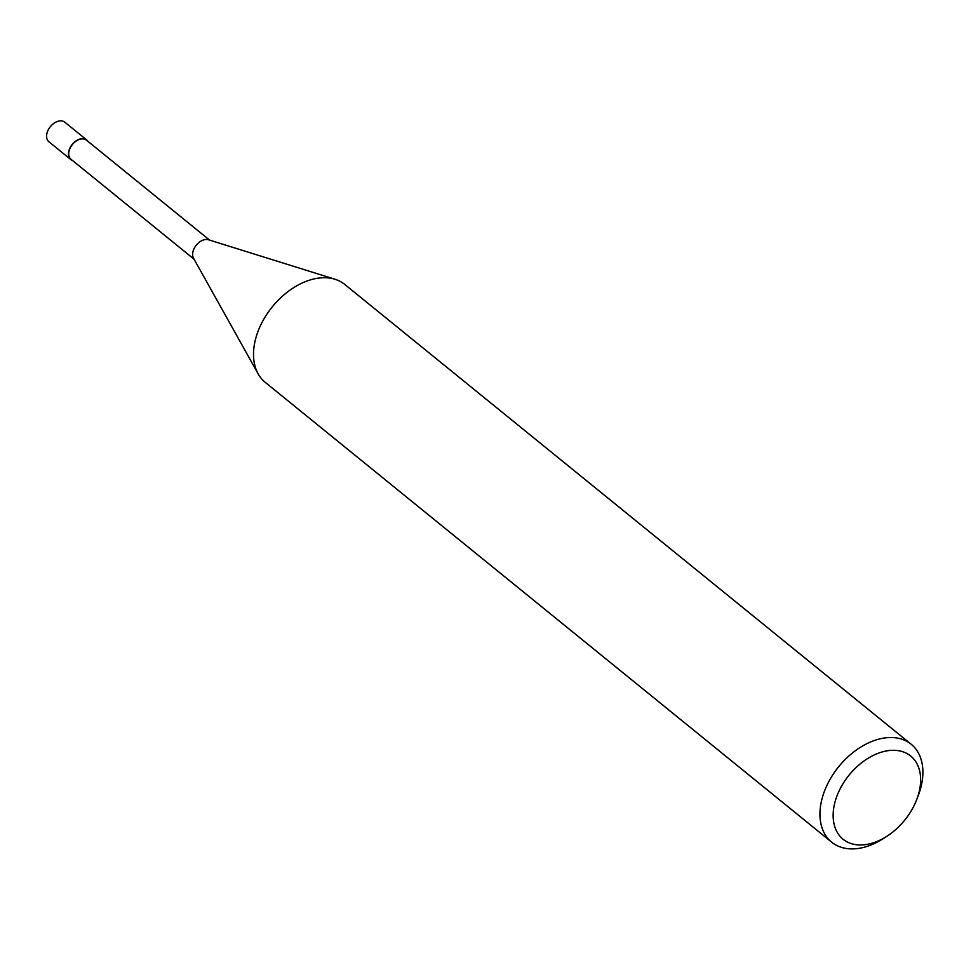 <?xml version="1.0" encoding="UTF-8"?>
<svg xmlns="http://www.w3.org/2000/svg" width="971" height="971" viewBox="0 0 971 971"><rect width="100%" height="100%" fill="white"/><g stroke="black" fill="none" stroke-linecap="round" stroke-linejoin="round"><path stroke-width="1.46" d="M258.007 373.604L193.532 258.225A12.295 8.217 -50.9 0 1 194.54 247.726A12.295 8.217 -50.9 0 1 208.51 239.776L334.679 279.15M194.079 259.196L71.004 159.293A12.295 8.217 -50.9 0 1 70.628 147.143A12.295 8.217 -50.9 0 1 86.504 140.2L209.578 240.104M886.911 836.262L883.222 838.641A63.066 42.117 -50.9 0 1 831.674 842.173A63.066 42.117 -50.9 0 1 829.768 779.859A63.066 42.117 -50.9 0 1 911.174 744.235A63.066 42.117 -50.9 0 1 918.311 795.407L916.745 799.509A53.611 35.806 -50.9 0 1 912.303 808.989A53.611 35.806 -50.9 0 1 886.911 836.262A53.611 35.806 -50.9 0 1 840.473 836.771A53.611 35.806 -50.9 0 1 841.481 786.304A53.611 35.806 -50.9 0 1 898.867 750.765A53.611 35.806 -50.9 0 1 916.745 799.509M831.674 842.173L265.229 382.356A63.066 42.117 -50.9 0 1 263.323 320.042A63.066 42.117 -50.9 0 1 344.729 284.418L911.174 744.235M258.165 373.871A63.066 42.117 -50.9 0 1 263.323 320.042M72.449 160.47A12.611 8.423 -50.9 0 1 70.798 159.535A12.611 8.423 -50.9 0 1 70.422 147.07A12.611 8.423 -50.9 0 1 86.698 139.958A12.611 8.423 -50.9 0 1 87.948 141.378M70.798 159.535L48.938 141.79A12.611 8.423 -50.9 0 1 48.55 129.325A12.611 8.423 -50.9 0 1 64.839 122.2L86.698 139.958"/></g></svg>
